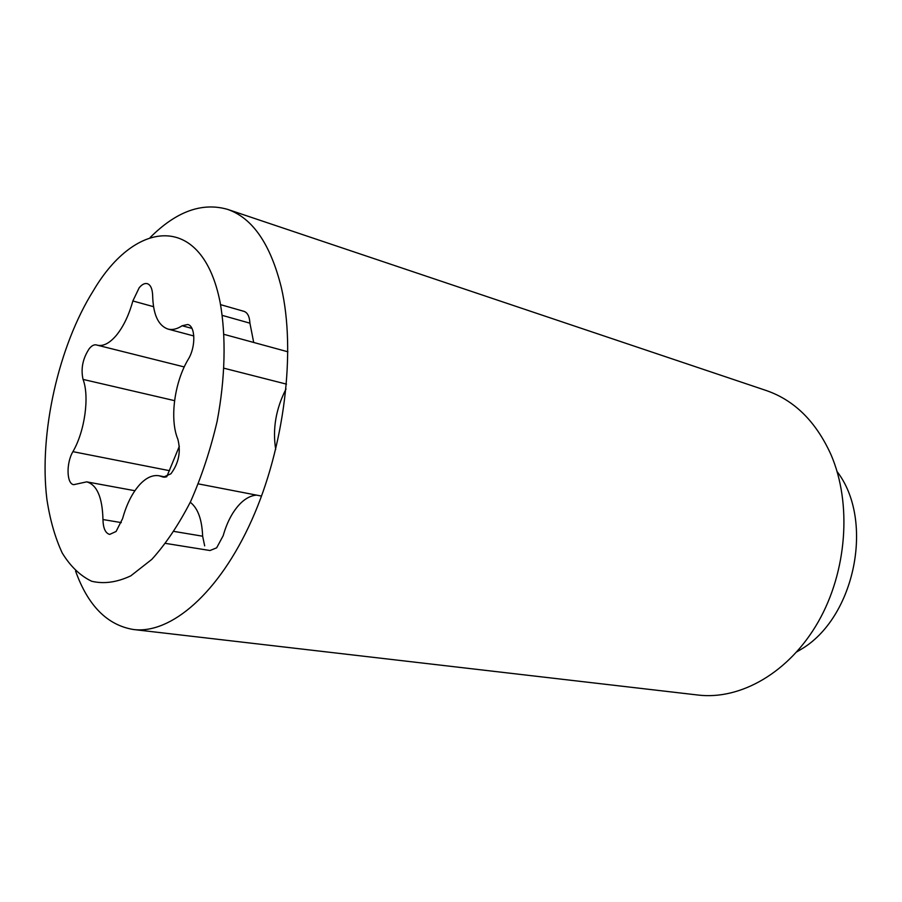 <?xml version="1.0" encoding="UTF-8"?>
<svg xmlns="http://www.w3.org/2000/svg" width="902" height="902" viewBox="0 0 902 902"><rect width="100%" height="100%" fill="white"/><g stroke="black" fill="none" stroke-linecap="round" stroke-linejoin="round"><path stroke-width="1.35" d="M150.149 237.53C176.161 211.485 201.924 202.093 227.451 209.332L766.17 390.498C794.47 400.24 816.107 421.708 831.092 454.89C851.995 503.451 847.102 571.428 818.204 621.929C789.284 672.497 740.61 700.166 698.08 695.047L133.496 629.517C107.315 625.21 88.013 605.727 75.576 571.09M227.451 209.332C252.47 217.901 270.42 243.89 281.277 287.287C296.194 351.07 284.48 447.11 251.759 520.104C219.039 593.245 170.906 634.264 133.496 629.517M46.949 499.674L46.836 498.783C38.887 433.58 58.404 346.334 93.357 290.715C135.954 218.239 202.623 212.838 220.167 302.576C226.233 336.705 225.252 378.457 217.111 421.414C210.448 449.873 201.62 476.583 190.615 501.546C178.664 524.75 165.731 544.019 151.807 559.387L130.813 575.837C116.91 582.365 103.854 584.169 91.654 581.249C80.222 575.769 70.424 566.366 62.261 553.05C55.169 537.863 50.072 520.071 46.949 499.674M837.09 471.577C874.963 520.668 854.859 618.614 800.345 649.756L796.782 651.887M83.052 379.404C80.673 368.738 82.758 358.466 89.321 348.567C91.756 345.646 94.101 344.44 96.345 344.914L97.337 345.195C103.279 346.526 109.627 343.234 116.381 335.318C123.427 326.637 128.907 315.193 132.853 300.964L139.179 287.772C142.009 284.401 144.726 283.025 147.308 283.656C150.668 284.874 152.449 288.933 152.663 295.811C153.171 314.516 158.256 325.599 167.919 329.061C172.305 330.2 177.051 329.095 182.148 325.757L187.706 324.495C195.486 325.881 195.948 346.954 188.338 359.154C174.368 382.279 169.452 419.227 177.852 439.24C181.065 451.688 178.754 463.211 170.906 473.798L163.397 477.135L159.147 475.782C152.776 474.723 146.372 477.575 139.945 484.363C132.402 492.661 126.618 504.094 122.582 518.65L116.087 531.481L109.683 534.412C105.41 533.229 103.166 528.268 102.963 519.541C102.388 497.329 96.965 484.769 86.693 481.86L73.739 484.667C66.534 483.991 66.083 462.997 72.915 451.654C84.811 431.359 89.636 396.519 83.052 379.404L174.582 400.657M165.618 543.399L210.008 550.524L216.66 547.818L223.189 535.675C227.112 521.841 232.919 511.017 240.631 503.226C245.818 498.186 251.128 495.491 256.563 495.13M190.266 502.279C197.876 508.153 201.992 519.462 202.634 536.205L204.675 545.879M275.708 449.41C272.427 429.014 275.877 408.865 286.035 388.954M287.918 351.803L224.17 334.405M253.699 342.444L249.922 323.175C249.561 316.579 247.599 312.644 244.047 311.382L220.573 304.65M179.351 446.231L166.735 476.775M132.853 300.964L153.532 306.68M162.225 476.763L164.626 477.226M102.963 519.541L121.296 522.608M174.018 531.425L202.634 536.205M224.136 368.264L286.475 384.139M182.148 325.757L191.946 328.407M222.332 315.407L249.922 323.175M72.915 451.654L169.531 470.686M198.361 483.889L261.512 496.077M159.147 475.782L165.776 477.068M86.693 481.86L134.883 490.722M167.919 329.061L193.829 335.972M97.337 345.195L184.245 366.945"/></g></svg>
